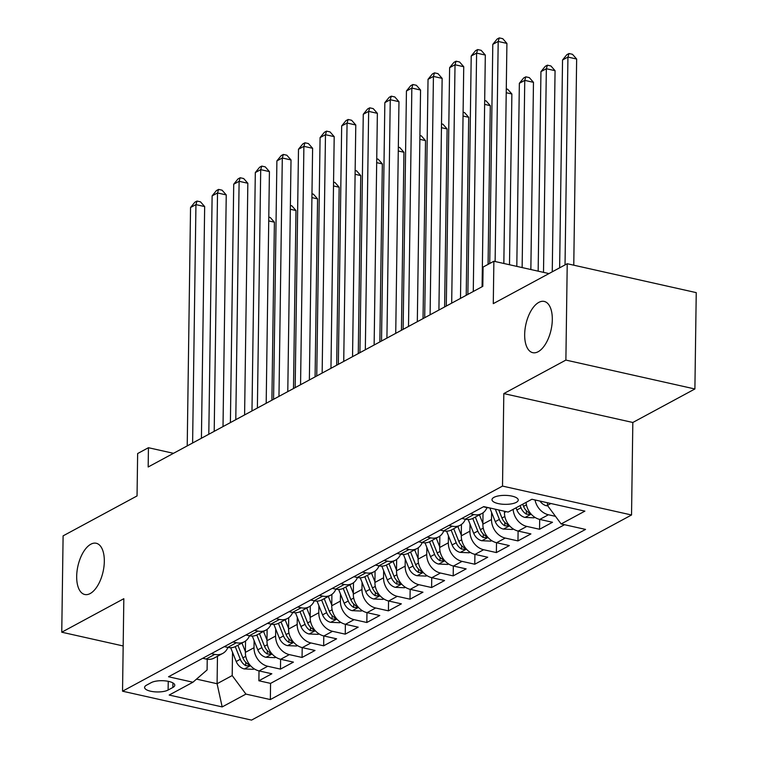 <?xml version="1.0" encoding="UTF-8"?>
<svg xmlns="http://www.w3.org/2000/svg" width="758" height="758" viewBox="0 0 758 758"><rect width="100%" height="100%" fill="white"/><g stroke="black" fill="none" stroke-linecap="round" stroke-linejoin="round"><path stroke-width="1.14" d="M524.669 334.515A26.246 12.886 102.6 0 1 544.225 301.438A26.246 12.886 102.6 0 1 552.307 319.592A26.246 12.886 102.6 0 1 532.751 352.669A26.246 12.886 102.6 0 1 524.669 334.515M76.681 576.336A26.246 12.886 102.6 0 1 96.238 543.268A26.246 12.886 102.6 0 1 104.32 561.422A26.246 12.886 102.6 0 1 84.763 594.499A26.246 12.886 102.6 0 1 76.681 576.336M493.96 497.362A13.123 4.482 -179.2 0 0 491.999 499.674A13.123 4.482 -179.2 0 0 501.502 504.127A13.123 4.482 -179.2 0 0 516.283 502.355A13.123 4.482 -179.2 0 0 518.245 500.043A13.123 4.482 -179.2 0 0 508.741 495.59A13.123 4.482 -179.2 0 0 493.96 497.362M694.896 388.977L696.242 292.626L567.23 263.727L565.885 360.078L503.814 393.582L502.516 486.086L631.537 514.985L632.826 422.481L694.896 388.977L565.885 360.078M502.516 486.086L122.54 691.201L251.552 720.1L631.537 514.985M122.54 691.201L123.829 598.697L61.758 632.21L123.166 645.968M61.758 632.21L63.103 535.859L137.046 495.94L137.643 453.54L148.435 447.713L148.17 466.985L482.808 286.344L483.083 267.072L493.875 261.245L493.278 303.645L567.23 263.727M245.535 641.003L245.374 652.382A16.411 13.151 61.6 0 0 259.113 670.925L271.838 673.777L258.885 680.769L259.018 670.906M254.11 640.633L254.015 647.72A16.411 13.151 61.6 0 0 267.745 666.263L280.469 669.115L280.612 659.252M280.469 669.115L293.431 662.122L280.697 659.27A16.411 13.151 61.6 0 1 266.968 640.728L267.129 629.348M288.713 617.694L288.561 629.074A16.411 13.151 61.6 0 0 302.29 647.616L315.015 650.468L302.063 657.461L302.205 647.597M310.306 606.04L310.145 617.419A16.411 13.151 61.6 0 0 323.884 635.962L336.609 638.814L323.657 645.807L323.789 635.943M331.9 594.386L331.739 605.765A16.411 13.151 61.6 0 0 345.468 624.308L358.193 627.16L345.241 634.152L345.383 624.289M353.484 582.731L353.323 594.111A16.411 13.151 61.6 0 0 367.061 612.654L379.786 615.505L366.834 622.498L366.967 612.635M375.077 571.077L374.916 582.457A16.411 13.151 61.6 0 0 388.646 600.999L401.38 603.851L388.418 610.844L388.56 600.98M396.661 559.423L396.51 570.802A16.411 13.151 61.6 0 0 410.239 589.345L422.964 592.197L410.012 599.19L410.154 589.326M418.255 547.769L418.094 559.148A16.411 13.151 61.6 0 0 431.833 577.691L444.558 580.543L431.605 587.535L431.738 577.672M439.848 536.114L439.687 547.494A16.411 13.151 61.6 0 0 453.417 566.036L466.142 568.888L453.189 575.881L453.331 566.018M461.433 524.46L461.281 535.84A16.411 13.151 61.6 0 0 475.01 554.382L487.735 557.234L474.783 564.227L474.915 554.363M483.026 512.806L482.865 524.185A16.411 13.151 61.6 0 0 496.594 542.728L509.329 545.58L496.376 552.573L496.509 542.709M504.477 511.262L504.458 512.531A16.411 13.151 61.6 0 0 518.188 531.074L530.913 533.926L517.96 540.918L518.102 531.055M526.09 502.393A16.411 13.151 61.6 0 0 539.781 519.42L552.506 522.271L539.554 529.264L539.687 519.401M168.115 690.036L172.871 687.468A12.715 4.349 -179.2 0 0 174.776 685.223A12.715 4.349 -179.2 0 0 165.566 680.911A12.715 4.349 -179.2 0 0 151.249 682.626L146.502 685.185A12.715 4.349 -179.2 0 0 144.598 687.43A12.715 4.349 -179.2 0 0 153.798 691.741A12.715 4.349 -179.2 0 0 168.115 690.036L168.238 681.328M217.47 656.267L217.082 683.725L232.194 675.567L245.933 694.101L270.341 699.568L585.546 529.416L561.138 523.949L584.892 511.129L531.889 499.257L508.144 512.076L483.737 506.609L168.522 676.761L192.93 682.228L207.095 669.939L207.237 659.252M245.933 694.101L222.179 706.92L169.176 695.048L192.93 682.228M491.601 512.436L491.506 519.524L482.865 524.185M470.007 524.091L469.913 531.178L461.281 535.84M448.423 535.745L448.319 542.832L439.687 547.494M426.83 547.399L426.735 554.486L418.094 559.148M405.246 559.053L405.142 566.141L396.51 570.802M383.652 570.708L383.557 577.795L374.916 582.457M362.059 582.362L361.964 589.449L353.323 594.111M340.475 594.016L340.37 601.103L331.739 605.765M318.881 605.67L318.786 612.758L310.145 617.419M297.297 617.325L297.193 624.412L288.561 629.074M275.704 628.979L275.599 636.066L266.968 640.728M258.885 680.769L270.568 683.384L564.52 524.707M555.51 516.35L548.413 514.758A16.411 13.151 -118.4 0 1 535.025 499.958M539.554 529.264L526.819 526.412A16.411 13.151 -118.4 0 1 513.138 509.385M517.96 540.918L505.235 538.066A16.411 13.151 -118.4 0 1 491.506 519.524M496.376 552.573L483.642 549.721A16.411 13.151 -118.4 0 1 469.913 531.178M474.783 564.227L462.058 561.375A16.411 13.151 -118.4 0 1 448.319 542.832M453.189 575.881L440.464 573.029A16.411 13.151 -118.4 0 1 426.735 554.486M431.605 587.535L418.871 584.683A16.411 13.151 -118.4 0 1 405.142 566.141M410.012 599.19L397.287 596.338A16.411 13.151 -118.4 0 1 383.557 577.795M388.418 610.844L375.693 607.992A16.411 13.151 -118.4 0 1 361.964 589.449M366.834 622.498L354.109 619.646A16.411 13.151 -118.4 0 1 340.37 601.103M345.241 634.152L332.516 631.3A16.411 13.151 -118.4 0 1 318.786 612.758M323.657 645.807L310.922 642.955A16.411 13.151 -118.4 0 1 297.193 624.412M302.063 657.461L289.338 654.609A16.411 13.151 -118.4 0 1 275.599 636.066M211.368 653.633L214.741 654.391A16.411 13.151 61.6 0 0 222.757 653.415A16.411 13.151 61.6 0 0 227.893 647.436M202.737 658.295L206.11 659.053A16.411 13.151 61.6 0 0 214.116 658.077L222.757 653.415M224.321 646.64L227.703 647.398A16.411 13.151 61.6 0 0 235.71 646.422L244.341 641.761A16.411 13.151 -118.4 0 1 236.335 642.737L232.962 641.979M245.914 634.986L249.287 635.744A16.411 13.151 61.6 0 0 257.294 634.768L265.935 630.106A16.411 13.151 -118.4 0 1 257.928 631.082L254.546 630.324M267.508 623.332L270.881 624.09A16.411 13.151 61.6 0 0 278.887 623.114L287.519 618.452A16.411 13.151 -118.4 0 1 279.512 619.428L276.139 618.67M289.092 611.678L292.465 612.436A16.411 13.151 61.6 0 0 300.481 611.46L309.112 606.798A16.411 13.151 -118.4 0 1 301.106 607.774L297.733 607.016M310.685 600.023L314.058 600.781A16.411 13.151 61.6 0 0 322.065 599.805L330.706 595.144A16.411 13.151 -118.4 0 1 322.69 596.12L319.317 595.362M332.269 588.369L335.652 589.127A16.411 13.151 61.6 0 0 343.658 588.151L352.29 583.489A16.411 13.151 -118.4 0 1 344.284 584.465L340.911 583.707M353.863 576.715L357.236 577.473A16.411 13.151 61.6 0 0 365.242 576.497L373.884 571.835A16.411 13.151 -118.4 0 1 365.877 572.811L362.495 572.053M375.456 565.061L378.829 565.819A16.411 13.151 61.6 0 0 386.836 564.843L395.477 560.171A16.411 13.151 -118.4 0 1 387.461 561.157L384.088 560.399M397.04 553.406L400.413 554.164A16.411 13.151 61.6 0 0 408.429 553.179L417.061 548.517A16.411 13.151 -118.4 0 1 409.055 549.503L405.682 548.745M418.634 541.752L422.007 542.51A16.411 13.151 61.6 0 0 430.013 541.525L438.655 536.863A16.411 13.151 -118.4 0 1 430.648 537.848L427.266 537.09M440.218 530.098L443.601 530.856A16.411 13.151 61.6 0 0 451.607 529.87L460.239 525.209A16.411 13.151 -118.4 0 1 452.232 526.194L448.859 525.436M461.811 518.444L465.185 519.202A16.411 13.151 61.6 0 0 473.2 518.216L481.832 513.554A16.411 13.151 -118.4 0 1 473.826 514.54L470.453 513.782M483.405 506.789L486.778 507.547A16.411 13.151 61.6 0 0 489.289 507.86M232.526 652.287L232.194 675.567M548.963 273.581L493.875 261.245M173.478 453.322L148.435 447.713M196.521 679.111L217.082 683.725L222.179 706.92M547.447 502.744L547.409 505.406L550.914 503.52M270.568 683.384L270.341 699.568M249.486 635.782A16.411 13.151 -118.4 0 1 244.341 641.761M271.07 624.128A16.411 13.151 -118.4 0 1 265.935 630.106M292.664 612.473A16.411 13.151 -118.4 0 1 287.519 618.452M314.257 600.819A16.411 13.151 -118.4 0 1 309.112 606.798M335.841 589.165A16.411 13.151 -118.4 0 1 330.706 595.144M357.435 577.511A16.411 13.151 -118.4 0 1 352.29 583.489M379.028 565.856A16.411 13.151 -118.4 0 1 373.884 571.835M400.612 554.202A16.411 13.151 -118.4 0 1 395.477 560.171M422.206 542.548A16.411 13.151 -118.4 0 1 417.061 548.517M443.79 530.894A16.411 13.151 -118.4 0 1 438.655 536.863M465.384 519.239A16.411 13.151 -118.4 0 1 460.239 525.209M486.977 507.585A16.411 13.151 -118.4 0 1 481.832 513.554M561.138 523.949L547.409 505.406L546.689 505.775L547.712 505.813M503.814 393.582L632.826 422.481M201.42 438.238L204.66 206.564L195.943 204.613L192.608 442.994M190.542 207.521L194.844 202.225L197.004 201.059L195.943 204.613L190.542 207.521L187.217 445.912M197.004 201.059L200.491 201.846L204.66 206.564M245.393 651.634L241.954 643.049M254.224 668.84L253.343 669.323L244.209 668.926A10.868 8.708 -118.4 0 1 236.202 661.488L230.688 647.711M271.904 400.186L274.396 222.189L268.739 220.919M235.255 646.65L240.305 659.27A10.868 8.708 61.6 0 0 245.696 665.647L249.202 665.789L249.391 665.164L248.292 664.245A10.868 8.708 -118.4 0 1 242.892 657.878L237.851 645.266M268.787 217.139L270.227 217.461L274.396 222.189M223.013 426.583L226.244 194.91L217.527 192.958L214.201 431.34M212.126 195.867L216.437 190.571L218.598 189.405L217.527 192.958L212.126 195.867L208.801 434.258M218.598 189.405L222.085 190.192L226.244 194.91M244.597 414.929L247.838 183.256L239.121 181.304L235.785 419.686M233.72 184.213L238.021 178.916L240.182 177.751L239.121 181.304L233.72 184.213L230.394 422.604M240.182 177.751L243.669 178.537L247.838 183.256M266.191 403.275L269.422 171.602L260.705 169.65L257.379 408.031M255.313 172.559L259.615 167.262L261.775 166.097L260.705 169.65L255.313 172.559L251.978 410.95M261.775 166.097L265.262 166.883L269.422 171.602M287.784 391.621L291.015 159.947L282.298 157.996L278.972 396.377M276.897 160.904L281.209 155.608L283.359 154.442L282.298 157.996L276.897 160.904L273.572 399.295M283.359 154.442L286.846 155.229L291.015 159.947M266.977 639.979L263.538 631.395M275.808 657.186L274.927 657.669L265.793 657.271A10.868 8.708 -118.4 0 1 257.796 649.833L252.281 636.057M293.498 388.532L295.98 210.534L290.323 209.265M256.848 634.996L261.898 647.616A10.868 8.708 61.6 0 0 267.29 653.993L270.796 654.135L270.976 653.51L269.876 652.591A10.868 8.708 -118.4 0 1 264.485 646.223L259.435 633.612M290.38 205.484L291.821 205.806L295.98 210.534M288.571 628.325L285.131 619.741M297.401 645.532L296.52 646.015L287.386 645.617A10.868 8.708 -118.4 0 1 279.38 638.179L273.865 624.403M315.091 376.878L317.574 198.88L311.917 197.611M278.432 623.341L283.483 635.962A10.868 8.708 61.6 0 0 288.874 642.339L292.389 642.481L292.569 641.855L291.47 640.936A10.868 8.708 -118.4 0 1 286.079 634.569L281.029 621.958M311.964 193.83L313.405 194.152L317.574 198.88M310.155 616.671L306.725 608.087M318.995 633.878L318.104 634.361L308.97 633.963A10.868 8.708 -118.4 0 1 300.973 626.525L295.459 612.748M336.675 365.223L339.167 187.226L333.511 185.956M300.026 611.687L305.076 624.308A10.868 8.708 61.6 0 0 310.467 630.684L313.973 630.827L314.163 630.201L313.063 629.282A10.868 8.708 -118.4 0 1 307.663 622.915L302.622 610.304M333.558 182.176L334.998 182.498L339.167 187.226M331.748 605.017L328.309 596.432M340.579 622.223L339.698 622.706L330.564 622.309A10.868 8.708 -118.4 0 1 322.557 614.871L317.052 601.094M358.269 353.569L360.751 175.572L355.095 174.302M321.61 600.033L326.66 612.654A10.868 8.708 61.6 0 0 332.061 619.03L335.567 619.172L335.747 618.547L334.648 617.628A10.868 8.708 -118.4 0 1 329.256 611.261L324.206 598.649M355.151 170.522L356.592 170.844L360.751 175.572M309.368 379.966L312.609 148.293L303.892 146.341L300.556 384.723M298.491 149.25L302.793 143.954L304.953 142.788L303.892 146.341L298.491 149.25L295.165 387.641M304.953 142.788L308.44 143.575L312.609 148.293M353.342 593.362L349.902 584.778M362.172 610.569L361.291 611.052L352.157 610.654A10.868 8.708 -118.4 0 1 344.151 603.216L338.636 589.44M379.853 341.915L382.345 163.917L376.688 162.648M343.203 588.379L348.254 600.999A10.868 8.708 61.6 0 0 353.645 607.376L357.151 607.518L357.34 606.893L356.241 605.974A10.868 8.708 -118.4 0 1 350.84 599.606L345.8 586.986M376.735 158.867L378.176 159.189L382.345 163.917M330.962 368.312L334.193 136.639L325.476 134.687L322.15 373.069M320.084 137.596L324.386 132.299L326.546 131.134L325.476 134.687L320.084 137.596L316.749 375.987M326.546 131.134L330.033 131.92L334.193 136.639M374.926 581.708L371.486 573.124M383.756 598.915L382.875 599.398L373.741 599A10.868 8.708 -118.4 0 1 365.744 591.562L360.23 577.785M401.446 330.261L403.929 152.263L398.272 150.994M364.797 576.724L369.847 589.345A10.868 8.708 61.6 0 0 375.238 595.722L378.744 595.864L378.924 595.238L377.825 594.319A10.868 8.708 -118.4 0 1 372.434 587.952L367.393 575.331M398.329 147.213L399.769 147.535L403.929 152.263M352.546 356.658L355.786 124.985L347.069 123.033L343.734 361.414M341.669 125.942L345.97 120.645L348.13 119.48L347.069 123.033L341.669 125.942L338.343 364.333M348.13 119.48L351.617 120.266L355.786 124.985M396.519 570.054L393.08 561.47M405.35 587.26L404.469 587.744L395.335 587.346A10.868 8.708 -118.4 0 1 387.329 579.908L381.824 566.131M423.04 318.606L425.522 140.609L419.866 139.339M386.381 565.07L391.431 577.691A10.868 8.708 61.6 0 0 396.832 584.067L400.338 584.21L400.518 583.584L399.419 582.665A10.868 8.708 -118.4 0 1 394.027 576.298L388.977 563.677M419.923 135.559L421.353 135.881L425.522 140.609M374.139 345.004L377.37 113.33L368.653 111.379L365.328 349.76M363.262 114.287L367.564 108.991L369.724 107.826L368.653 111.379L363.262 114.287L359.927 352.678M369.724 107.826L373.211 108.602L377.37 113.33M418.103 558.4L414.673 549.815M426.944 575.606L426.053 576.089L416.928 575.692A10.868 8.708 -118.4 0 1 408.922 568.254L403.408 554.477M444.624 306.952L447.116 128.955L441.459 127.685M407.975 553.416L413.025 566.036A10.868 8.708 61.6 0 0 418.416 572.413L421.922 572.555L422.111 571.93L421.012 571.011A10.868 8.708 -118.4 0 1 415.611 564.644L410.571 552.023M441.507 123.905L442.947 124.227L447.116 128.955M395.733 333.349L398.964 101.676L390.247 99.724L386.921 338.106M384.846 102.633L389.157 97.337L391.308 96.171L390.247 99.724L384.846 102.633L381.52 341.024M391.308 96.171L394.804 96.948L398.964 101.676M417.317 321.695L420.557 90.022L411.84 88.07L408.505 326.452M406.44 90.979L410.741 85.682L412.902 84.517L411.84 88.07L406.44 90.979L403.114 329.37M412.902 84.517L416.388 85.294L420.557 90.022M438.91 310.041L442.141 78.368L433.424 76.416L430.099 314.797M428.033 79.325L432.335 74.028L434.495 72.863L433.424 76.416L428.033 79.325L424.698 317.716M434.495 72.863L437.982 73.64L442.141 78.368M460.494 298.387L463.735 66.713L455.018 64.762L451.692 303.143M449.617 67.67L453.919 62.374L456.079 61.208L455.018 64.762L449.617 67.67L446.291 306.061M456.079 61.208L459.566 61.985L463.735 66.713M482.088 286.732L485.319 55.059L476.602 53.107L473.276 291.489M471.211 56.016L475.512 50.72L477.673 49.554L476.602 53.107L471.211 56.016L467.875 294.407M477.673 49.554L481.159 50.331L485.319 55.059M439.697 546.745L436.257 538.161M448.528 563.952L447.646 564.435L438.512 564.028A10.868 8.708 -118.4 0 1 430.506 556.599L425.001 542.823M466.217 295.298L468.7 117.3L463.043 116.031M429.559 541.762L434.609 554.382A10.868 8.708 61.6 0 0 440.01 560.759L443.515 560.901L443.695 560.276L442.596 559.357A10.868 8.708 -118.4 0 1 437.205 552.989L432.155 540.369M463.1 112.25L464.54 112.572L468.7 117.3M461.29 535.091L457.851 526.507M470.121 552.298L469.24 552.781L460.106 552.374A10.868 8.708 -118.4 0 1 452.1 544.945L446.585 531.168M488.076 264.371L490.293 105.646L484.637 104.377M451.152 530.107L456.202 542.728A10.868 8.708 61.6 0 0 461.594 549.105L465.099 549.247L465.289 548.621L464.19 547.702A10.868 8.708 -118.4 0 1 458.789 541.335L453.748 528.714M484.684 100.596L486.124 100.918L490.293 105.646M482.874 523.437L479.444 514.853M491.715 540.644L490.824 541.127L481.69 540.719A10.868 8.708 -118.4 0 1 473.693 533.291L468.179 519.514M509.499 264.75L511.877 93.992L506.221 92.722M472.746 518.453L477.796 531.074A10.868 8.708 61.6 0 0 483.187 537.45L486.693 537.593L486.873 536.967L485.774 536.048A10.868 8.708 -118.4 0 1 480.382 529.671L475.342 517.06M506.278 88.942L507.718 89.264L511.877 93.992M504.468 511.783L504.231 511.205M513.299 528.989L512.417 529.472L503.284 529.065A10.868 8.708 -118.4 0 1 495.277 521.637L489.82 507.974M530.856 269.535L533.471 82.338L524.754 80.376L519.353 83.295L516.804 266.38M495.296 509.205L499.38 519.42A10.868 8.708 61.6 0 0 504.781 525.796L508.286 525.938L508.466 525.313L507.367 524.394A10.868 8.708 -118.4 0 1 501.976 518.017L498.755 509.973M522.139 267.574L524.754 80.376L525.825 76.833L529.311 77.61L533.471 82.338M519.353 83.295L523.664 77.998L525.825 76.833M534.892 517.335L534.002 517.818L524.877 517.411A10.868 8.708 -118.4 0 1 516.871 509.982L516.009 507.832M552.25 271.809L555.064 70.683L546.347 68.722L540.947 71.64L538.161 271.165M520.111 505.614L520.973 507.765A10.868 8.708 61.6 0 0 526.365 514.142L529.87 514.284L530.06 513.659L528.961 512.74A10.868 8.708 -118.4 0 1 523.56 506.363L522.707 504.222M543.505 272.359L546.347 68.722L547.409 65.179L550.895 65.955L555.064 70.683M540.947 71.64L545.248 66.344L547.409 65.179M503.843 263.481L506.913 43.405L498.195 41.453L495.126 261.529M492.795 44.362L497.106 39.065L499.266 37.9L498.195 41.453L492.795 44.362L489.734 263.481M499.266 37.9L502.753 38.677L506.913 43.405M546.689 505.775L546.461 505.757A10.868 8.708 -118.4 0 1 539.942 501.066M573.768 265.196L576.649 59.029L567.932 57.068L562.54 59.986L559.631 267.82M565.032 264.912L567.932 57.068L569.002 53.524L572.489 54.301L576.649 59.029M562.54 59.986L566.842 54.69L569.002 53.524M506.126 511.631L504.458 512.531M254.015 647.72L245.374 652.382M267.745 666.263L259.113 670.925M548.413 514.758L539.781 519.42M526.819 526.412L518.188 531.074M505.235 538.066L496.594 542.728M483.642 549.721L475.01 554.382M462.058 561.375L453.417 566.036M440.464 573.029L431.833 577.691M418.871 584.683L410.239 589.345M397.287 596.338L388.646 600.999M375.693 607.992L367.061 612.654M354.109 619.646L345.468 624.308M332.516 631.3L323.884 635.962M310.922 642.955L302.29 647.616M289.338 654.609L280.697 659.27M214.741 654.391L206.11 659.053M236.335 642.737L227.703 647.398M257.928 631.082L249.287 635.744M279.512 619.428L270.881 624.09M301.106 607.774L292.465 612.436M322.69 596.12L314.058 600.781M344.284 584.465L335.652 589.127M365.877 572.811L357.236 577.473M387.461 561.157L378.829 565.819M409.055 549.503L400.413 554.164M430.648 537.848L422.007 542.51M452.232 526.194L443.601 530.856M473.826 514.54L465.185 519.202M172.928 682.93L172.871 687.468M244.436 668.935L250.5 665.657M242.892 657.878L245.763 656.324M236.202 661.488L240.305 659.27M245.744 662.265L245.696 665.647M266.02 657.281L272.094 654.002M264.485 646.223L267.356 644.67M257.796 649.833L261.898 647.616M267.337 650.61L267.29 653.993M287.614 645.626L293.678 642.348M286.079 634.569L288.94 633.015M279.38 638.179L283.483 635.962M288.921 638.956L288.874 642.339M309.207 633.972L315.271 630.694M307.663 622.915L310.534 621.361M300.973 626.525L305.076 624.308M310.515 627.302L310.467 630.684M330.791 622.318L336.865 619.04M329.256 611.261L332.127 609.707M322.557 614.871L326.66 612.654M332.108 615.648L332.061 619.03M352.385 610.664L358.449 607.385M350.84 599.606L353.711 598.053M344.151 603.216L348.254 600.999M353.692 603.993L353.645 607.376M373.969 599.01L380.042 595.731M372.434 587.952L375.305 586.398M365.744 591.562L369.847 589.345M375.286 592.339L375.238 595.722M395.562 587.355L401.626 584.077M394.027 576.298L396.889 574.744M387.329 579.908L391.431 577.691M396.879 580.685L396.832 584.067M417.156 575.701L423.22 572.423M415.611 564.644L418.482 563.09M408.922 568.254L413.025 566.036M418.463 569.031L418.416 572.413M438.74 564.047L444.813 560.768M437.205 552.989L440.076 551.436M430.506 556.599L434.609 554.382M440.057 557.376L440.01 560.759M460.333 552.393L466.397 549.114M458.789 541.335L461.66 539.781M452.1 544.945L456.202 542.728M461.641 545.722L461.594 549.105M481.917 540.738L487.991 537.46M480.382 529.671L483.253 528.127M473.693 533.291L477.796 531.074M483.234 534.068L483.187 537.45M503.511 529.084L509.575 525.806M501.976 518.017L504.847 516.473M495.277 521.637L499.38 519.42M504.828 522.414L504.781 525.796M525.105 517.43L531.168 514.151M523.56 506.363L526.431 504.819M516.871 509.982L520.973 507.765M526.412 510.759L526.365 514.142"/></g></svg>
